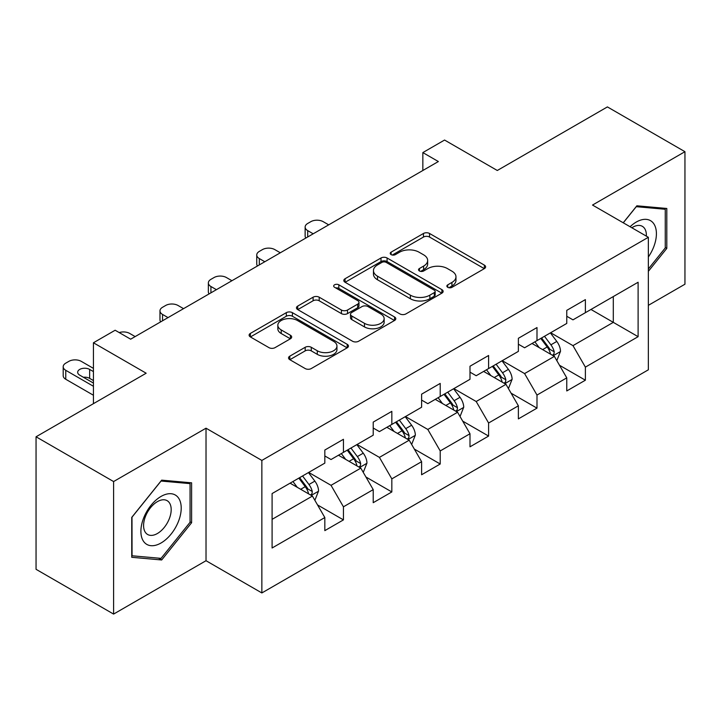<?xml version="1.0" encoding="UTF-8"?>
<svg xmlns="http://www.w3.org/2000/svg" width="721" height="721" viewBox="0 0 721 721"><rect width="100%" height="100%" fill="white"/><g stroke="black" fill="none" stroke-linecap="round" stroke-linejoin="round"><path stroke-width="1.08" d="M447.75 287.309A3.01 1.739 0 0 0 452.013 287.309L484.359 268.627A4.308 2.487 0 0 0 485.621 266.869A4.308 2.487 0 0 0 484.359 265.112L429.554 233.478A4.308 2.487 0 0 0 423.47 233.478L391.115 252.152A3.01 1.739 0 0 0 390.232 253.377A3.01 1.739 0 0 0 391.115 254.612A3.01 1.739 0 0 0 395.378 254.612L399.569 252.197A13.78 7.958 0 0 1 419.054 252.197L423.624 254.828A13.78 7.958 0 0 1 427.652 260.452A13.78 7.958 0 0 1 423.624 266.085L419.433 268.5A3.01 1.739 0 0 0 418.55 269.726A3.01 1.739 0 0 0 419.433 270.961A3.01 1.739 0 0 0 423.696 270.961L427.886 268.545A13.78 7.958 0 0 1 447.371 268.545L451.932 271.177A13.78 7.958 0 0 1 455.969 276.801A13.78 7.958 0 0 1 451.932 282.425L447.75 284.849A3.01 1.739 0 0 0 446.867 286.075A3.01 1.739 0 0 0 447.75 287.309L447.75 284.849M289.806 356.165A4.308 2.487 0 0 0 288.544 357.922A4.308 2.487 0 0 0 289.806 359.68L305.181 368.557A4.308 2.487 0 0 0 311.274 368.557L347.198 347.819A4.308 2.487 0 0 0 348.459 346.062A4.308 2.487 0 0 0 347.198 344.305L292.393 312.662A4.308 2.487 0 0 0 286.309 312.662L250.376 333.408A4.308 2.487 0 0 0 249.115 335.166A4.308 2.487 0 0 0 250.376 336.923L268.951 347.639A4.308 2.487 0 0 0 275.043 347.639L290.419 338.771A4.308 2.487 0 0 0 291.681 337.004A4.308 2.487 0 0 0 290.419 335.247L281.208 329.93A11.518 6.651 0 0 1 277.837 325.234A11.518 6.651 0 0 1 284.939 319.088A11.518 6.651 0 0 1 297.494 320.53L333.571 341.357A11.518 6.651 0 0 1 336.95 346.062A11.518 6.651 0 0 1 329.839 352.209A11.518 6.651 0 0 1 317.285 350.767L311.274 347.288A4.308 2.487 0 0 0 305.181 347.288L289.806 356.165L289.806 359.68M648.35 305.344L684.95 284.209L684.95 151.689L607.406 106.915L497.292 170.489L444.56 140.045L422.848 152.582L438.359 161.54L130.654 339.185L115.144 330.236L93.433 342.772L93.433 403.661M113.594 481.556L113.594 614.085L206.026 560.713L206.026 428.193L113.594 481.556L36.05 436.791L146.165 373.217L93.433 342.772M206.026 428.193L261.858 460.431L648.35 237.29L648.35 369.81L261.858 592.95L261.858 460.431M684.95 151.689L592.518 205.052L648.35 237.29M399.876 313.896A4.308 2.487 0 0 0 405.959 313.896L441.883 293.15A4.308 2.487 0 0 0 443.145 291.392A4.308 2.487 0 0 0 441.883 289.635L387.087 257.992A4.308 2.487 0 0 0 380.994 257.992L345.071 278.739A4.308 2.487 0 0 0 343.809 280.496A4.308 2.487 0 0 0 345.071 282.253L399.876 313.896M335.77 287.958A3.01 1.739 0 0 1 338.825 288.382L338.825 284.804L394.54 316.97A4.308 2.487 0 0 1 395.802 318.727A4.308 2.487 0 0 1 394.54 320.485L358.616 341.231A4.308 2.487 0 0 1 352.524 341.231L297.728 309.588L297.728 306.074A4.308 2.487 0 0 0 296.466 307.831A4.308 2.487 0 0 0 297.728 309.588M297.728 306.074L313.103 297.196A4.308 2.487 0 0 1 319.187 297.196L341.412 310.03A4.308 2.487 0 0 0 347.504 310.03L357.706 304.136A4.308 2.487 0 0 0 358.968 302.378A4.308 2.487 0 0 0 357.706 300.621L334.562 287.264A3.01 1.739 0 0 1 333.679 286.03A3.01 1.739 0 0 1 335.544 284.425A3.01 1.739 0 0 1 338.825 284.804M113.594 614.085L36.05 569.311L36.05 436.791M317.537 504.934L343.439 519.886L343.439 506.809L373.217 489.622L373.217 502.69L391.827 491.947L391.827 478.87L421.605 461.683L421.605 474.751L440.216 464.009L440.216 450.94L469.993 433.745L469.993 446.822L488.604 436.07L488.604 423.002L518.381 405.806L518.381 418.883L536.992 408.14L536.992 395.063L566.769 377.867L566.769 390.944L585.38 380.201L585.38 367.124L638.112 336.68L638.112 282.244L613.301 296.565L613.301 322.359L638.112 336.68M343.439 519.886L324.829 530.629L324.829 517.552L272.096 547.996L272.096 493.561L324.829 463.116L324.829 450.039L343.439 439.296L343.439 452.364L373.217 435.178L373.217 422.1L391.827 411.358L391.827 424.435L421.605 407.239L421.605 394.171L440.216 383.419L440.216 396.496L469.993 379.3L469.993 366.232L488.604 355.489L488.604 368.557L518.381 351.37L518.381 338.293L536.992 327.55L536.992 340.618L566.769 323.432L566.769 310.354L585.38 299.612L585.38 312.689L638.112 282.244M338.473 455.23L360.806 468.127L331.029 485.323L308.696 472.426M324.829 455.951L331.029 459.529L343.439 452.364M331.029 485.323L343.439 506.809M360.806 468.127L373.217 489.622M386.862 427.301L409.195 440.189L379.417 457.384L357.084 444.487M373.217 428.013L379.417 431.6L391.827 424.435M379.417 457.384L391.827 478.87M409.195 440.189L421.605 461.683M435.25 399.362L457.583 412.259L427.805 429.446L405.472 416.549M421.605 400.074L427.805 403.661L440.216 396.496M427.805 429.446L440.216 450.94M457.583 412.259L469.993 433.745M483.638 371.423L505.971 384.32L476.193 401.507L453.86 388.619M469.993 372.144L476.193 375.722L488.604 368.557M476.193 401.507L488.604 423.002M505.971 384.32L518.381 405.806M532.026 343.484L554.368 356.381L524.591 373.577L502.249 360.68M518.381 344.205L524.591 347.783L536.992 340.618M524.591 373.577L536.992 395.063M554.368 356.381L566.769 377.867M590.968 309.462L613.301 322.359L572.979 345.638L550.637 332.741M566.769 316.267L572.979 319.845L585.38 312.689M572.979 345.638L585.38 367.124M206.026 560.713L261.858 592.95M422.848 152.582L422.848 170.489M272.096 519.345L312.418 496.066L290.085 483.169M312.418 496.066L324.829 517.552M559.478 365.25L585.38 380.201M511.09 393.179L536.992 408.14M462.702 421.118L488.604 436.07M414.314 449.057L440.216 464.009M365.926 476.996L391.827 491.947M648.35 271.339L666.808 248.385L666.808 208.468L636.868 205.8L623.223 222.78M131.745 557.297L161.675 559.974L191.606 522.734L191.606 482.827L161.675 480.15L131.745 517.39L131.745 557.297M665.258 247.483L666.808 248.385M190.056 521.842L191.606 522.734M158.512 558.144L161.675 559.974M448.949 287.733L451.932 286.012A13.78 7.958 0 0 0 455.969 280.388L455.969 276.801M427.652 260.452L427.652 264.039A13.78 7.958 0 0 1 423.624 269.663L420.64 271.384M484.305 268.663L429.554 237.056A4.308 2.487 0 0 0 423.47 237.056L392.323 255.036M441.829 293.186L387.087 261.579A4.308 2.487 0 0 0 380.994 261.579L345.125 282.29M434.276 292.627A3.01 1.739 0 0 0 435.16 291.392A3.01 1.739 0 0 0 434.276 290.166L386.168 262.39A3.01 1.739 0 0 0 381.905 262.39L377.498 264.94A13.78 7.958 0 0 0 373.46 270.564A13.78 7.958 0 0 0 377.498 276.188L410.375 295.168A13.78 7.958 0 0 0 429.86 295.168L434.276 292.627L434.276 296.205A3.01 1.739 0 0 0 435.16 294.979L435.16 291.392M373.46 270.564L373.46 274.142A13.78 7.958 0 0 0 377.498 279.766L377.498 276.188M434.276 296.205L429.86 298.755A13.78 7.958 0 0 1 410.375 298.755L377.498 279.766M297.782 309.615L313.103 300.774L313.103 297.196M358.968 302.378L358.968 305.965A4.308 2.487 0 0 1 357.706 307.723L347.504 313.608A4.308 2.487 0 0 1 341.412 313.608L319.187 300.774A4.308 2.487 0 0 0 313.103 300.774M338.825 288.382L394.486 320.521M364.475 323.341A11.518 6.651 0 0 0 377.029 324.783A11.518 6.651 0 0 0 384.14 318.637A11.518 6.651 0 0 0 380.769 313.941L368.052 306.596A4.308 2.487 0 0 0 361.969 306.596L351.767 312.49A4.308 2.487 0 0 0 350.505 314.248A4.308 2.487 0 0 0 351.767 316.005L364.475 323.341L364.475 326.919A11.518 6.651 0 0 0 377.029 328.361A11.518 6.651 0 0 0 384.14 322.224L384.14 318.637M350.505 314.248L350.505 317.826A4.308 2.487 0 0 0 351.767 319.583L351.767 316.005M364.475 326.919L351.767 319.583M336.95 346.062L336.95 349.64A11.518 6.651 0 0 1 329.839 355.786A11.518 6.651 0 0 1 317.285 354.344L311.274 350.875A4.308 2.487 0 0 0 305.181 350.875L289.869 359.716M277.837 325.234L277.837 328.812A11.518 6.651 0 0 0 281.208 333.517L281.208 329.93M290.356 338.798L281.208 333.517M347.143 347.855L292.393 316.249A4.308 2.487 0 0 0 286.309 316.249L250.439 336.95M556.81 360.626L560.505 351.334A11.626 6.714 -120 0 0 556.792 341.43L550.393 332.886M313.193 233.802L307.705 230.63A8.769 5.065 0 0 1 305.136 227.052A8.769 5.065 0 0 1 307.705 223.465L310.805 221.68A8.769 5.065 0 0 1 323.215 221.68L328.704 224.844M539.236 347.648L534.883 341.844M305.866 238.029A8.769 5.065 180 0 1 305.136 236.001L305.136 227.052M552.565 355.345L553.971 353.858L554.224 351.83A11.626 6.714 -120 0 0 550.898 344.836L544.499 336.292M541.588 337.969L548.69 347.45A5.921 3.416 60 0 1 549.763 349.252L554.224 351.83M540.777 338.437L547.176 346.981A11.626 6.714 60 0 1 550.502 353.975M648.35 256.991A28.516 16.466 120 0 0 653.713 246.906A28.516 16.466 120 0 0 651.937 221.671A28.516 16.466 120 0 0 630.082 226.745M663.329 208.162L665.258 209.27L665.258 247.943L648.35 268.969M623.277 222.816L636.255 206.684L665.258 209.27M646.358 236.146A19.521 11.275 120 0 0 642.339 226.322A19.521 11.275 120 0 0 631.83 227.755M161.053 542.985A28.516 16.466 120 0 0 181.214 508.062A28.516 16.466 120 0 0 161.053 496.427A28.516 16.466 120 0 0 140.892 531.341A28.516 16.466 120 0 0 161.053 542.985M157.385 533.522A19.521 11.275 120 0 0 170.138 516.317A19.521 11.275 120 0 0 167.146 500.68A19.521 11.275 120 0 0 157.385 501.645A19.521 11.275 120 0 0 144.633 518.85A19.521 11.275 120 0 0 147.625 534.486A19.521 11.275 120 0 0 157.385 533.522M132.051 517.11L161.053 481.033L190.056 483.629L190.056 522.292L161.053 558.369L132.051 555.783L131.988 517.074M188.136 482.511L190.056 483.629M508.422 388.565L512.117 379.264A11.626 6.714 -120 0 0 508.404 369.368L502.005 360.824M264.805 261.732L259.317 258.569A8.769 5.065 0 0 1 256.748 254.982A8.769 5.065 0 0 1 259.317 251.404L262.417 249.61A8.769 5.065 0 0 1 274.827 249.61L280.316 252.783M490.848 375.578L486.495 369.774M257.478 265.968A8.769 5.065 180 0 1 256.748 263.94L256.748 254.982M504.177 383.284L505.583 381.788L505.836 379.76A11.626 6.714 -120 0 0 502.51 372.775L496.111 364.222M493.2 365.907L500.302 375.389A5.921 3.416 60 0 1 501.374 377.182L505.836 379.76M492.389 366.376L498.788 374.92A11.626 6.714 60 0 1 502.113 381.914M460.034 416.504L463.729 407.203A11.626 6.714 -120 0 0 460.016 397.307L453.617 388.763M216.417 289.671L210.929 286.507A8.769 5.065 0 0 1 208.36 282.92A8.769 5.065 0 0 1 210.929 279.342L214.029 277.549A8.769 5.065 0 0 1 226.439 277.549L231.928 280.721M442.46 403.517L438.107 397.713M209.09 293.907A8.769 5.065 180 0 1 208.36 291.879L208.36 282.92M455.789 411.213L457.195 409.726L457.447 407.698A11.626 6.714 -120 0 0 454.122 400.705L447.723 392.161M444.812 393.846L451.914 403.327A5.921 3.416 60 0 1 452.986 405.121L457.447 407.698M444.001 394.315L450.4 402.859A11.626 6.714 60 0 1 453.725 409.852M411.646 444.433L415.341 435.142A11.626 6.714 -120 0 0 411.628 425.246L405.229 416.693M168.029 317.61L162.54 314.437A8.769 5.065 0 0 1 159.972 310.859A8.769 5.065 0 0 1 162.54 307.281L165.641 305.488A8.769 5.065 0 0 1 178.051 305.488L183.54 308.651M394.063 431.455L389.719 425.651M160.702 321.836A8.769 5.065 180 0 1 159.972 319.818L159.972 310.859M407.401 439.152L408.807 437.665L409.059 435.637A11.626 6.714 -120 0 0 405.734 428.644L399.335 420.1M396.424 421.776L403.526 431.257A5.921 3.416 60 0 1 404.598 433.06L409.059 435.637M395.613 422.245L402.012 430.798A11.626 6.714 60 0 1 405.337 437.782M363.258 472.372L366.953 463.08A11.626 6.714 -120 0 0 363.24 453.176L356.841 444.632M119.199 332.579A8.769 5.065 0 0 1 129.663 333.426L135.151 336.59M345.674 459.394L341.33 453.59M359.013 467.091L360.419 465.604L360.671 463.576A11.626 6.714 -120 0 0 357.346 456.582L350.947 448.038M348.036 449.715L355.138 459.196A5.921 3.416 60 0 1 356.21 460.998L360.671 463.576M347.225 450.183L353.623 458.727A11.626 6.714 60 0 1 356.949 465.721M314.87 500.311L318.565 491.01A11.626 6.714 -120 0 0 314.852 481.114L308.453 472.57M93.433 386.285L65.764 370.315A8.769 5.065 0 0 1 63.196 366.737A8.769 5.065 0 0 1 65.764 363.15L68.865 361.356A8.769 5.065 0 0 1 81.275 361.356L93.433 368.377M297.286 487.333L292.942 481.52M93.433 395.243L65.764 379.264A8.769 5.065 180 0 1 63.196 375.686L63.196 366.737M93.433 380.562L89.647 378.372A7.021 4.056 0 0 0 83.375 377.254M310.625 495.03L312.031 493.543L312.283 491.506A11.626 6.714 -120 0 0 308.958 484.521L302.559 475.968M299.648 477.653L306.749 487.135A5.921 3.416 60 0 1 307.822 488.937L312.283 491.506M298.836 478.122L305.235 486.666A11.626 6.714 60 0 1 308.561 493.66M93.433 371.603L89.647 369.422A7.021 4.056 0 0 0 82.005 368.539A7.021 4.056 0 0 0 77.67 372.288A7.021 4.056 0 0 0 79.725 375.145L93.433 383.067M451.932 286.012L451.932 282.425M419.433 270.961L419.433 268.5M423.624 269.663L423.624 266.085M391.115 254.612L391.115 252.152M423.47 237.056L423.47 233.478M429.554 237.056L429.554 233.478M484.359 268.627L484.359 265.112M345.071 282.253L345.071 278.739M380.994 261.579L380.994 257.992M387.087 261.579L387.087 257.992M441.883 293.15L441.883 289.635M410.375 298.755L410.375 295.168M429.86 298.755L429.86 295.168M319.187 300.774L319.187 297.196M341.412 313.608L341.412 310.03M347.504 313.608L347.504 310.03M357.706 307.723L357.706 304.136M394.54 320.485L394.54 316.97M305.181 350.875L305.181 347.288M311.274 350.875L311.274 347.288M317.285 354.344L317.285 350.767M290.419 338.771L290.419 335.247M250.376 336.923L250.376 333.408M286.309 316.249L286.309 312.662M292.393 316.249L292.393 312.662M347.198 347.819L347.198 344.305M307.705 230.63L307.705 236.966M553.214 355.714L560.424 351.56M550.898 344.836L556.792 341.43M542.634 349.604L547.176 346.981M259.317 258.569L259.317 264.904M504.826 383.653L512.036 379.489M502.51 372.775L508.404 369.368M494.245 377.543L498.788 374.92M210.929 286.507L210.929 292.843M456.438 411.592L463.648 407.428M454.122 400.705L460.016 397.307M445.857 405.481L450.4 402.859M162.54 314.437L162.54 320.782M408.05 439.531L415.26 435.367M405.734 428.644L411.628 425.246M397.469 433.42L402.012 430.798M359.662 467.469L366.872 463.306M357.346 456.582L363.24 453.176M349.081 461.359L353.623 458.727M65.764 370.315L65.764 379.264M311.274 495.399L318.484 491.235M308.958 484.521L314.852 481.114M300.693 489.289L305.235 486.666M89.647 378.372L89.647 369.422"/></g></svg>
